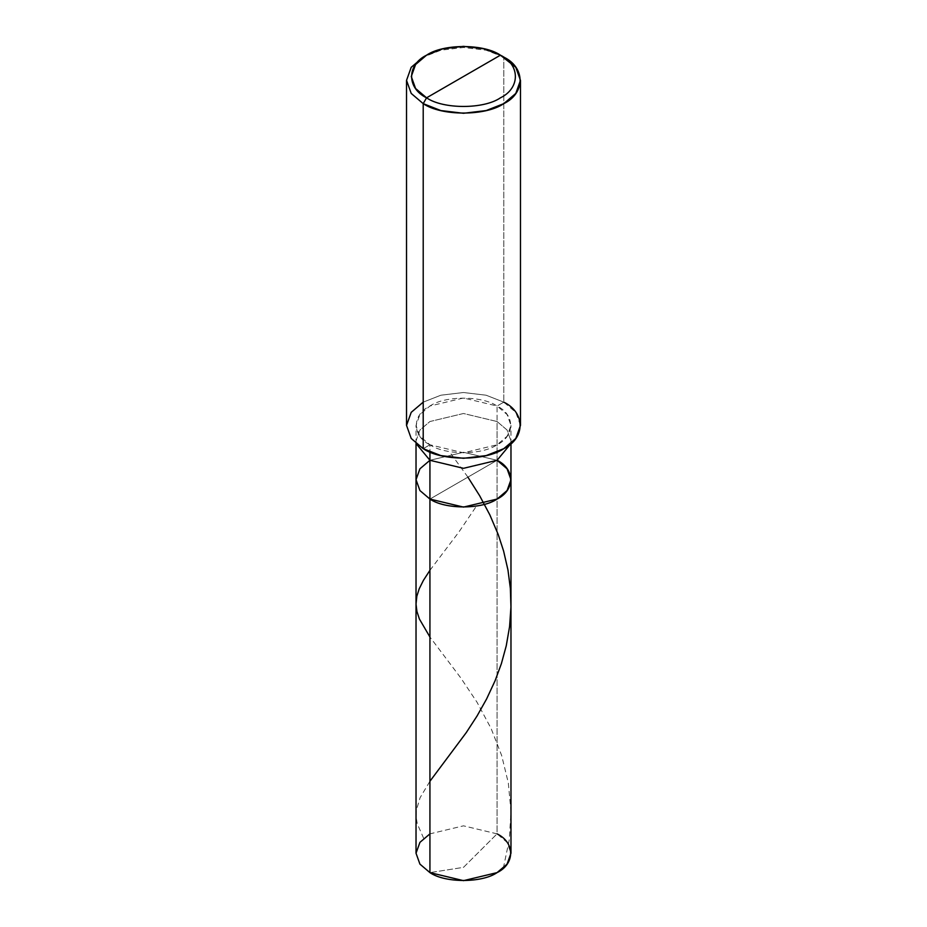 <?xml version="1.0" encoding="UTF-8"?>
<svg xmlns="http://www.w3.org/2000/svg" width="927" height="927" viewBox="0 0 927 927"><rect width="100%" height="100%" fill="white"/><g stroke="black" fill="none" stroke-linecap="round" stroke-linejoin="round"><path stroke-width="0.7" stroke-dasharray="4.63 3.48" d="M416.026 853.234L419.931 842.353L429.931 833.86L463.5 825.83L497.069 833.86L497.069 460.29L463.5 452.272L429.931 460.29L463.5 452.272L497.069 460.29L429.931 499.062L497.069 460.29L497.069 833.86L463.5 867.348L429.931 872.62L463.5 867.348L497.069 833.86L507.069 842.353L510.974 853.234M497.069 833.86L463.5 825.83L429.931 833.86M497.069 460.29L497.069 406.026L503.79 402.144L503.79 57.115L503.79 402.144L497.069 406.026C515.18 414.74 515.18 436.061 497.069 444.786C481.959 455.25 445.041 455.25 429.931 444.786L429.931 451.982L429.931 444.786L463.5 452.816L497.069 444.786L507.069 436.293L510.974 425.4L507.069 414.52L497.069 406.026L497.069 421.53L507.069 430.024L510.974 440.916L510.707 443.824L510.974 440.916L507.069 430.024L497.069 421.53L497.069 460.29L463.5 452.272L429.931 460.29L419.931 468.795L416.026 479.676L419.931 468.795L429.931 460.29L463.5 452.272L497.069 460.29L429.931 499.062L497.069 460.29L507.069 468.795L510.974 479.676M429.931 444.786L423.21 448.668L429.931 444.786C411.82 436.061 411.82 414.74 429.931 406.026C445.041 395.562 481.959 395.562 497.069 406.026L463.5 397.996L429.931 406.026L419.931 414.52L416.026 425.4L419.931 436.293L429.931 444.786M406.524 425.4L411.217 412.341L423.21 402.144L440.87 395.215L463.5 392.515L486.13 395.215L503.79 402.144L515.783 412.341L520.476 425.4M497.069 421.53L463.5 413.5L429.931 421.53L419.931 430.024L416.026 440.916L416.293 443.824L416.026 440.916L419.931 430.024L429.931 421.53L463.5 413.5L497.069 421.53M503.79 402.144L486.13 395.215L463.5 392.515L440.87 395.215L423.21 402.144M503.79 57.115L486.13 50.197L463.5 47.486L440.87 50.197L423.21 57.115L440.87 50.197L463.5 47.486L486.13 50.197L503.79 57.115M423.662 838.321L417.254 823.767L416.096 816.826L416.281 810.407L420.093 797.695L429.931 781.264M467.903 477.138L451.09 453.975M503.338 868.147L509.34 839.456L510.951 811.16L508.32 782.956L501.681 755.563L491.183 728.657L476.976 702.168L460.719 677.834L429.931 637.023M429.931 570.314L459.074 531.762L475.91 506.895M510.974 443.593L510.974 425.4M416.026 443.593L416.026 425.4"/><path stroke-width="1.39" d="M497.069 460.29C515.18 469.016 515.18 490.337 497.069 499.062C481.959 509.514 445.041 509.514 429.931 499.062L429.931 460.29L429.931 499.062L419.931 490.568L416.026 479.676L419.931 490.568L429.931 499.062L463.5 507.092L497.069 499.062L507.069 490.568L510.974 479.676L510.974 853.234L507.069 864.126L497.069 872.62L463.5 880.65L429.931 872.62L429.931 499.062L419.931 490.568L416.026 479.676L419.931 468.795L429.931 460.29L463.5 468.32L497.069 460.29L510.707 443.824L497.069 460.29L463.5 468.32L429.931 460.29L429.931 451.982L429.931 460.29L419.931 468.795L416.026 479.676L419.931 490.568L429.931 499.062L463.5 507.092L497.069 499.062L507.069 490.568L510.974 479.676L507.069 468.795L497.069 460.29C515.18 469.016 515.18 490.337 497.069 499.062C481.959 509.514 445.041 509.514 429.931 499.062L429.931 872.62C445.041 883.083 481.959 883.083 497.069 872.62C515.18 863.894 515.18 842.573 497.069 833.86M429.931 833.86L419.931 842.353L416.026 853.234L419.931 864.126L429.931 872.62L419.931 864.126L416.026 853.234L416.026 443.593M426.571 97.822C406.652 88.227 406.652 64.774 426.571 55.18C443.187 43.685 483.813 43.685 500.429 55.18L426.571 97.822C443.187 109.328 483.813 109.328 500.429 97.822C520.348 88.227 520.348 64.774 500.429 55.18L503.79 57.115C525.516 67.59 525.516 93.175 503.79 103.639C485.655 116.188 441.345 116.188 423.21 103.639L440.87 110.568L463.5 113.279L486.13 110.568L503.79 103.639L515.783 93.442L520.476 80.382L515.783 67.312L500.429 55.18C520.348 64.774 520.348 88.227 500.429 97.822C483.813 109.328 443.187 109.328 426.571 97.822L500.429 55.18L484.242 48.83L463.5 46.35L442.758 48.83L426.571 55.18L415.574 64.531L411.275 76.501L415.574 88.482L426.571 97.822L423.21 103.639L426.571 97.822M520.476 80.382L520.476 425.4L515.783 438.471L503.79 448.668L486.13 455.597L463.5 458.297L440.87 455.597L423.21 448.668C441.345 461.217 485.655 461.217 503.79 448.668C525.516 438.193 525.516 412.619 503.79 402.144M423.21 402.144L411.217 412.341L406.524 425.4L411.217 438.471L423.21 448.668L423.21 103.639L423.21 448.668L411.217 438.471L406.524 425.4L406.524 80.382L411.217 93.442L423.21 103.639L411.217 93.442L406.524 80.382L411.206 67.312L423.21 57.115L411.217 67.312L406.524 80.382M416.293 443.824L429.931 460.29L416.293 443.824M429.931 781.264L466.281 732.573L477.057 715.98L486.629 698.912L495.099 680.708L501.403 663.593L506.246 645.829L509.595 626.536L510.951 606.953L510.36 588.413L507.973 570.047L503.593 551.009L498.239 534.601L489.908 515.006L479.665 495.748L467.903 477.138M429.931 637.023L419.421 619.051L416.93 611.496L416.026 604.126L416.826 596.304L419.224 588.761L423.407 580.383L429.931 570.314M510.974 479.676L510.974 443.593M503.79 57.115L500.429 55.18M423.21 57.115L426.571 55.18"/></g></svg>

